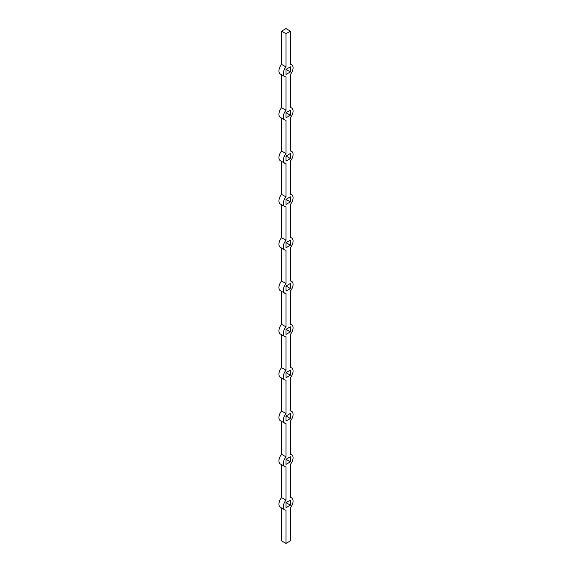 <?xml version="1.0" encoding="UTF-8"?>
<svg xmlns="http://www.w3.org/2000/svg" width="572" height="572" viewBox="0 0 572 572"><rect width="100%" height="100%" fill="white"/><g stroke="black" fill="none" stroke-linecap="round" stroke-linejoin="round"><path stroke-width="0.86" d="M281.588 508.007L281.588 540.855L286 543.4L290.412 540.855L290.412 507.621A6.864 3.961 120 0 0 291.641 497.955A6.864 3.961 120 0 0 290.412 497.633L290.412 464.292A6.864 3.961 120 0 0 291.641 454.626A6.864 3.961 120 0 0 290.412 454.304L290.412 420.971A6.864 3.961 120 0 0 291.641 411.304A6.864 3.961 120 0 0 290.412 410.982L290.412 377.642A6.864 3.961 120 0 0 291.641 367.975A6.864 3.961 120 0 0 290.412 367.653L290.412 334.32A6.864 3.961 120 0 0 291.641 324.653A6.864 3.961 120 0 0 290.412 324.331L290.412 290.991A6.864 3.961 120 0 0 291.641 281.324A6.864 3.961 120 0 0 290.412 281.009L290.412 247.669A6.864 3.961 120 0 0 291.641 238.002A6.864 3.961 120 0 0 290.412 237.68L290.412 204.347A6.864 3.961 120 0 0 291.641 194.68A6.864 3.961 120 0 0 290.412 194.358L290.412 161.018A6.864 3.961 120 0 0 291.641 151.351A6.864 3.961 120 0 0 290.412 151.029L290.412 117.696A6.864 3.961 120 0 0 291.641 108.029A6.864 3.961 120 0 0 290.412 107.708L290.412 74.367A6.864 3.961 120 0 0 291.641 64.7A6.864 3.961 120 0 0 290.412 64.379L290.412 31.145L286 28.6L281.588 31.145L286 33.698L286 66.931L281.588 64.379A6.864 3.961 120 0 0 280.359 74.045L284.77 76.598A6.864 3.961 120 0 0 286 76.92L286 110.253L281.588 107.708A6.864 3.961 120 0 0 280.359 117.374L284.77 119.92A6.864 3.961 120 0 0 286 120.242L286 153.582L281.588 151.029A6.864 3.961 120 0 0 280.359 160.696L284.77 163.249A6.864 3.961 120 0 0 286 163.571L286 196.904L281.588 194.358A6.864 3.961 120 0 0 280.359 204.025L284.77 206.571A6.864 3.961 120 0 0 286 206.892L286 240.233L281.588 237.68A6.864 3.961 120 0 0 280.359 247.347L284.77 249.9A6.864 3.961 120 0 0 286 250.214L286 283.555L281.588 281.009A6.864 3.961 120 0 0 280.359 290.676L284.77 293.221A6.864 3.961 120 0 0 286 293.543L286 326.877L281.588 324.331A6.864 3.961 120 0 0 280.359 333.998L284.77 336.543A6.864 3.961 120 0 0 286 336.865L286 370.206L281.588 367.653A6.864 3.961 120 0 0 280.359 377.32L284.77 379.872A6.864 3.961 120 0 0 286 380.194L286 413.527L281.588 410.982A6.864 3.961 120 0 0 280.359 420.649L284.77 423.194A6.864 3.961 120 0 0 286 423.516L286 456.856L281.588 454.304A6.864 3.961 120 0 0 280.359 463.971L284.77 466.523A6.864 3.961 120 0 0 286 466.845L286 500.178L281.588 497.633A6.864 3.961 120 0 0 280.359 507.3L284.77 509.845A6.864 3.961 120 0 0 286 510.167L286 543.4M281.588 464.678L281.588 497.633M281.588 421.357L281.588 454.304M281.588 378.028L281.588 410.982M281.588 334.706L281.588 367.653M281.588 291.384L281.588 324.331M281.588 248.055L281.588 281.009M281.588 204.733L281.588 237.68M281.588 161.404L281.588 194.358M281.588 118.082L281.588 151.029M281.588 74.753L281.588 107.708M281.588 31.145L281.588 64.379M286 117.796L290.412 115.251L290.412 110.153L286 112.698L286 117.796M286 161.125L290.412 158.573L290.412 153.475L286 156.027L286 161.125M286 204.447L290.412 201.902L290.412 196.804L286 199.349L286 204.447M286 247.769L290.412 245.224L290.412 240.126L286 242.678L286 247.769M286 291.098L290.412 288.545L290.412 283.455L286 286L286 291.098M286 334.42L290.412 331.874L290.412 326.776L286 329.322L286 334.42M286 377.749L290.412 375.196L290.412 370.098L286 372.651L286 377.749M286 421.071L290.412 418.525L290.412 413.427L286 415.973L286 421.071M286 464.392L290.412 461.847L290.412 456.749L286 459.302L286 464.392M286 507.721L290.412 505.169L290.412 500.078L286 502.624L286 507.721M286 74.474L290.412 71.922L290.412 66.831L286 69.376L286 74.474M286 33.698L290.412 31.145M286 66.931A6.864 3.961 120 0 0 284.77 76.598M286 110.253A6.864 3.961 120 0 0 284.77 119.92M286 153.582A6.864 3.961 120 0 0 284.77 163.249M286 196.904A6.864 3.961 120 0 0 284.77 206.571M286 240.233A6.864 3.961 120 0 0 284.77 249.9M286 283.555A6.864 3.961 120 0 0 284.77 293.221M286 326.877A6.864 3.961 120 0 0 284.77 336.543M286 370.206A6.864 3.961 120 0 0 284.77 379.872M286 413.527A6.864 3.961 120 0 0 284.77 423.194M286 456.856A6.864 3.961 120 0 0 284.77 466.523M286 500.178A6.864 3.961 120 0 0 284.77 509.845M286 112.698L290.412 115.251M286 156.027L290.412 158.573M286 199.349L290.412 201.902M286 242.678L290.412 245.224M286 286L290.412 288.545M286 329.322L290.412 331.874M286 372.651L290.412 375.196M286 415.973L290.412 418.525M286 459.302L290.412 461.847M286 502.624L290.412 505.169M286 69.376L290.412 71.922M291.641 64.7L290.412 63.992M291.641 108.029L290.412 107.321M291.641 151.351L290.412 150.643M291.641 194.68L290.412 193.972M291.641 238.002L290.412 237.294M291.641 281.324L290.412 280.616M291.641 324.653L290.412 323.945M291.641 367.975L290.412 367.267M291.641 411.304L290.412 410.596M291.641 454.626L290.412 453.918M291.641 497.955L290.412 497.247"/></g></svg>
